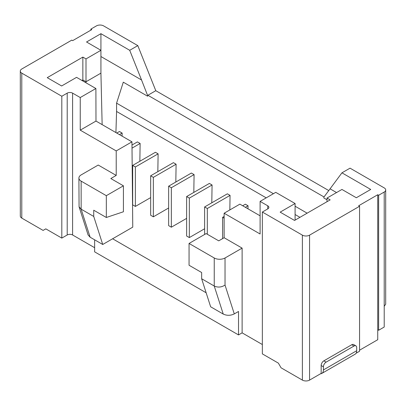 <?xml version="1.0" encoding="UTF-8"?>
<svg xmlns="http://www.w3.org/2000/svg" width="406" height="406" viewBox="0 0 406 406"><rect width="100%" height="100%" fill="white"/><g stroke="black" fill="none" stroke-linecap="round" stroke-linejoin="round"><path stroke-width="0.61" d="M147.576 96.197L147.87 95.263L147.576 96.197L123.292 82.179L116.578 103.154L116.578 111.462L266.219 197.859M116.578 111.462L115.918 132.574M122.094 136.142L122.14 133.072L119.44 131.514L116.761 133.061M139.852 161.268L140.126 143.455L137.426 141.897L131.986 145.038M157.838 171.652L158.112 153.838L155.412 152.28L132.676 165.409L135.371 166.967L135.371 206.426L150.662 197.6M175.823 182.035L176.097 164.222L173.403 162.664L150.662 175.793L153.356 177.351L153.356 216.814L168.647 207.984M193.809 192.419L194.083 174.605L191.388 173.047L168.647 186.176L171.342 187.734L171.342 227.198L186.633 218.367M211.795 202.802L212.069 184.989L209.374 183.431L186.633 196.56L189.333 198.118L189.333 237.581L204.619 228.756M229.832 209.938L230.055 195.377L227.36 193.819L204.619 206.948L207.319 208.501L207.319 234.257M247.995 208.831L248.041 205.761L245.346 204.203L242.661 205.751M295.091 214.525L299.943 217.332M356.072 353.25L359.569 351.236L359.569 206.268L358.671 205.751L377.737 194.743L378.636 195.261L384.208 192.043L384.208 306.271L385.7 304.195L385.7 189.967A5.085 2.938 180 0 1 384.208 192.043M378.636 195.261L378.636 330.261L384.208 327.038L384.208 306.271M100.927 56.53L141.552 79.987L147.581 95.43M93.735 216.449L93.735 210.217L106.326 217.484L106.326 195.677L81.144 181.142L81.144 209.176L90.137 237.216L102.728 244.483L93.735 216.449L81.144 209.176L79.069 206.801L78.911 178.026A7.633 4.405 180 0 1 81.144 174.91L98.232 165.044L116.217 175.428L116.217 150.92L80.246 130.153L80.246 97.547L95.892 88.513L76.556 77.348L61.631 85.971L47.238 77.663L82.854 57.099L86.001 58.921L100.927 50.298L100.927 33.683L86.539 41.991L100.927 50.298L100.927 73.146L102.145 124.622M81.144 181.142A7.633 4.405 180 0 1 78.911 178.026M61.808 238.099L67.203 234.983A3.816 2.203 180 0 1 72.603 234.983L72.603 93.136A3.816 2.203 0 0 0 67.203 93.136L61.808 96.247L61.808 238.099L45.802 228.857L43.102 230.415L21.792 218.108A5.085 2.938 0 0 1 20.3 216.033L20.3 71.07A5.085 2.938 0 0 1 21.792 68.99L71.791 40.123L72.689 40.641L91.756 29.633L90.858 29.115L96.43 25.898A5.085 2.938 0 0 1 103.626 25.898L137.801 45.624L155.787 90.695L147.87 95.263L324.018 196.961M137.801 45.624L129.707 50.298L100.927 33.683M141.552 79.987L129.707 50.298M20.3 71.07A5.085 2.938 0 0 0 21.792 73.146L61.808 96.247M72.603 93.136L80.246 97.547M85.996 82.799L86.001 81.763L100.927 73.146M86.001 58.921L86.001 81.763L82.854 79.946L82.849 80.982M81.956 80.464L82.854 79.946L82.854 57.099M262.352 344.537L242.118 332.854L238.525 334.93L94.634 251.857L94.634 239.814M80.246 130.153L95.983 121.069L131.955 141.836L116.217 150.92M206.146 292.772L112.619 238.774L132.762 227.142L131.955 141.836M95.983 121.069L95.892 88.513M267.752 208.917L267.752 205.801A3.816 2.203 180 0 1 268.868 207.359A3.816 2.203 180 0 1 267.752 208.917L262.352 212.033L262.352 353.885L278.364 363.126L281.059 367.8L302.374 380.102A5.085 2.938 180 0 0 309.57 380.102L321.166 373.403L321.166 365.512L323.415 366.811L323.415 369.927A7.633 4.405 60 0 1 321.836 373.418A7.633 4.405 60 0 1 320.527 373.774M378.636 330.261L377.737 329.738L377.737 339.71L359.569 350.195M90.858 29.115L90.858 30.156M359.569 206.268L309.57 235.14A5.085 2.938 180 0 1 302.374 235.14L262.352 212.033M321.836 373.418L355.113 354.21A7.633 4.405 60 0 0 356.691 350.718L356.691 347.602A3.816 2.203 120 0 0 355.9 345.856L353.651 344.557A3.816 2.203 120 0 0 351.743 344.745L323.866 360.843A3.816 2.203 120 0 0 321.166 365.512M72.603 234.983L94.634 247.706M238.525 334.93L238.525 311.463L234.282 313.909C230.532 315.701 226.847 315.751 223.234 314.061L210.643 306.789L201.65 278.755L201.65 272.522L189.059 265.255L189.059 243.448L206.146 233.582L218.738 240.849L224.132 237.733L224.132 213.226L260.104 233.998L260.104 201.391L275.755 192.353L295.091 203.518L280.16 212.135L294.548 220.443L330.159 199.884L327.013 198.067L341.943 189.45L356.331 197.752L370.719 189.45L341.943 172.834L323.846 197.194L323.836 197.961L327.013 199.793M106.326 195.677L123.414 185.816L110.823 178.544L116.217 175.428M90.137 237.216L88.102 234.972L79.069 206.801M273.416 193.708L116.578 103.154M295.091 206.218L307.139 213.175M155.787 90.695L328.794 190.581M385.7 189.967A5.085 2.938 180 0 0 384.208 187.892L350.038 168.16L341.943 172.834M112.619 238.774L102.728 244.483M106.326 217.484L123.414 211.775L123.414 185.816M323.866 360.843L326.114 362.137L353.991 346.044L351.743 344.745M355.9 345.856A3.816 2.203 120 0 0 353.991 346.044M326.114 362.137A3.816 2.203 120 0 0 323.415 366.811M189.333 237.581L186.633 236.023L186.633 196.56M171.342 227.198L168.647 225.64L168.647 186.176M153.356 216.814L150.662 215.256L150.662 175.793M135.371 206.426L132.676 204.868L132.676 165.409M132.386 187.384L132.676 187.217M336.549 192.561L330.093 188.841M267.752 205.801L260.104 201.391M242.118 332.854L242.118 248.117L224.132 237.733M189.059 243.448L214.241 257.983A7.633 4.405 -0 0 0 225.031 257.983L242.118 248.117M234.282 313.909L225.031 285.073C221.437 287.346 217.839 287.666 214.241 286.022L201.65 278.755M260.104 215.819L239.875 204.142L224.132 213.226M327.013 201.701L327.013 198.067M295.091 203.518L295.091 220.133M377.737 329.738L377.737 194.743M140.126 143.455L132.016 148.134M158.112 153.838L135.371 166.967M176.097 164.222L153.356 177.351M194.083 174.605L171.342 187.734M212.069 184.989L189.333 198.118M204.619 234.465L204.619 206.948M230.055 195.377L207.319 208.501M222.605 238.616L222.605 217.332L224.132 216.449M222.605 217.332L224.132 218.215M248.041 205.761L245.361 207.309M122.14 133.072L119.455 134.619M21.792 218.108L21.792 73.146M67.203 234.983L67.203 93.136M309.57 380.102L309.57 235.14M356.691 350.718L323.415 369.927M223.234 314.061L214.241 286.022L214.241 257.983M302.374 380.102L302.374 235.14M225.031 285.073L225.031 257.983"/></g></svg>
